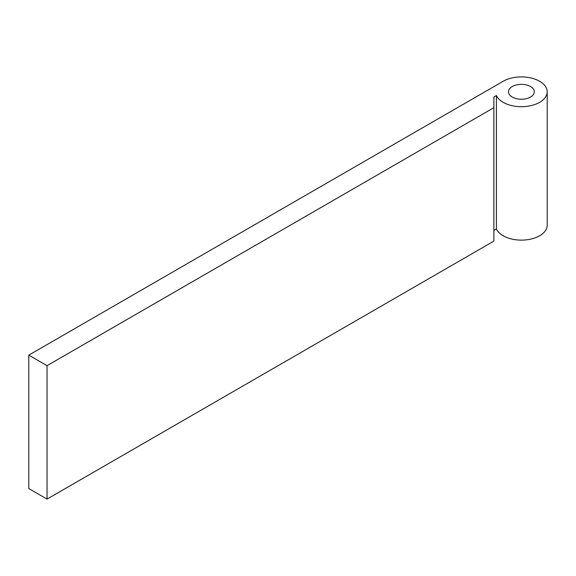 <?xml version="1.0" encoding="UTF-8"?>
<svg xmlns="http://www.w3.org/2000/svg" width="576" height="576" viewBox="0 0 576 576"><rect width="100%" height="100%" fill="white"/><g stroke="black" fill="none" stroke-linecap="round" stroke-linejoin="round"><path stroke-width="0.86" d="M530.518 86.537A12.902 7.445 0 0 0 516.463 84.924A12.902 7.445 0 0 0 508.5 91.8A12.902 7.445 0 0 0 512.273 97.07A12.902 7.445 0 0 0 526.334 98.683A12.902 7.445 0 0 0 534.298 91.8A12.902 7.445 0 0 0 530.518 86.537M503.158 102.334A25.805 14.897 0 0 0 531.274 105.566A25.805 14.897 0 0 0 547.2 91.8A25.805 14.897 0 0 0 539.64 81.274A25.805 14.897 0 0 0 503.158 81.274L28.8 355.133L47.045 365.666L493.877 107.69L493.877 96.984L496.411 95.522A25.805 14.897 0 0 0 503.158 102.334M493.877 230.407L496.411 228.946A25.805 14.897 0 0 0 503.158 235.764A25.805 14.897 0 0 0 531.274 238.99A25.805 14.897 0 0 0 547.2 225.23L547.2 91.8M28.8 355.133L28.8 488.563L47.045 499.09L493.877 241.114L493.877 107.69M496.411 95.522L496.411 228.946M47.045 365.666L47.045 499.09"/></g></svg>
